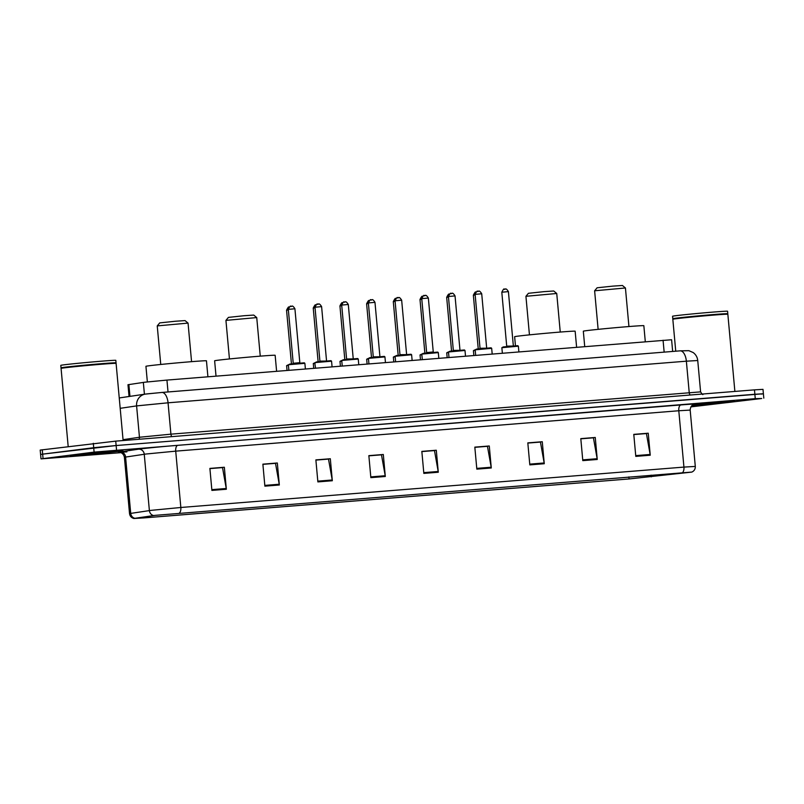 <?xml version="1.0" encoding="UTF-8"?>
<svg xmlns="http://www.w3.org/2000/svg" width="804" height="804" viewBox="0 0 804 804"><rect width="100%" height="100%" fill="white"/><g stroke="black" fill="none" stroke-linecap="round" stroke-linejoin="round"><path stroke-width="1.21" d="M129.052 396.503L127.977 384.724L144.509 382.242L166.941 380.081L671.601 339.75L672.667 351.448M761.348 394.101L763.398 393.759L762.996 389.357L754.474 389.86L115.736 441.135L40.2 450.079L40.602 454.481L42.652 454.139L40.602 454.481L41.004 458.883L120.992 452.652M690.857 406.884L761.74 398.503L755.268 398.653L94.108 452.109L93.706 447.707L42.652 454.139L116.138 445.537L93.706 447.707L93.314 443.305M755.268 398.653L754.866 394.261L116.138 445.537L763.398 393.759L754.866 394.261L754.474 389.86M73.405 454.933A26.522 0.513 174.8 0 0 70.109 455.486A26.522 0.513 174.8 0 0 89.958 454.17A26.522 0.513 174.8 0 0 119.645 451.225A26.522 0.513 174.8 0 0 122.932 450.672A26.522 0.513 174.8 0 0 103.093 451.989A26.522 0.513 174.8 0 0 73.405 454.933A26.522 0.513 174.8 0 0 70.109 455.486A26.522 0.513 174.8 0 0 89.958 454.17A26.522 0.513 174.8 0 0 119.645 451.225A26.522 0.513 174.8 0 0 122.932 450.672A26.522 0.513 174.8 0 0 103.093 451.989A26.522 0.513 174.8 0 0 73.405 454.933M691.591 405.879A26.522 0.513 174.8 0 0 731.399 402.111A26.522 0.513 174.8 0 0 734.685 401.558A26.522 0.513 174.8 0 0 720.203 402.422A26.522 0.513 174.8 0 0 692.666 404.975A26.522 0.513 174.8 0 1 720.203 402.422A26.522 0.513 174.8 0 1 734.685 401.558A26.522 0.513 174.8 0 1 731.399 402.111A26.522 0.513 174.8 0 1 691.591 405.879M155.272 515.344L691.38 472.109L629.06 478.943L143.504 517.927L134.399 518.459L155.272 515.344M154.891 515.374L134.931 518.299L143.293 517.957L628.839 478.973L691.782 472.099L154.891 515.374M633.803 434.572L646.416 433.557L650.134 454.461A4.422 2.141 85.4 0 1 650.245 455.215L648.235 433.215L633.783 434.371L635.793 456.381L650.245 455.215M633.793 434.472L648.235 433.215M580.82 438.823L593.432 437.808L597.151 458.712A4.422 2.141 85.4 0 1 597.251 459.476L595.251 437.466L580.8 438.632L582.799 460.632L597.251 459.476M580.81 438.723L595.251 437.466M527.836 443.074L540.439 442.069L544.167 462.963A4.422 2.141 85.4 0 1 544.268 463.727L542.268 441.728L527.816 442.883L529.816 464.893L544.268 463.727M527.826 442.984L542.268 441.728M474.842 447.336L487.455 446.32L491.184 467.224A4.422 2.141 85.4 0 1 491.284 467.978L489.274 445.979L474.822 447.135L476.832 469.144L491.284 467.978M474.832 447.235L489.274 445.979M209.914 468.601L222.517 467.586L226.246 488.49A4.422 2.141 85.4 0 1 226.346 489.254L224.346 467.245L209.894 468.41L211.894 490.41L226.346 489.254M209.904 468.501L224.346 467.245M262.898 464.35L275.511 463.335L279.229 484.239A4.422 2.141 85.4 0 1 279.33 485.003L277.33 462.993L262.878 464.159L264.878 486.159L279.33 485.003M262.888 464.25L277.33 462.993M315.882 460.099L328.494 459.084L332.223 479.988A4.422 2.141 85.4 0 1 332.323 480.742L330.313 458.742L315.871 459.898L317.871 481.908L332.323 480.742M315.871 459.999L330.313 458.742M368.875 455.838L381.478 454.833L385.206 475.727A4.422 2.141 85.4 0 1 385.307 476.491L383.307 454.481L368.855 455.647L370.855 477.646L385.307 476.491M368.865 455.747L383.307 454.481M421.859 451.587L434.472 450.572L438.19 471.476A4.422 2.141 85.4 0 1 438.291 472.239L436.291 450.23L421.839 451.396L423.839 473.395L438.291 472.239M421.849 451.486L436.291 450.23M94.108 452.109L41.004 458.883M61.084 368.383L61.335 368.081A27.346 0.523 174.8 0 1 64.722 367.528A27.346 0.523 174.8 0 1 95.083 364.503A27.346 0.523 174.8 0 1 115.796 363.127L116.088 363.378A27.627 0.533 174.8 0 0 116.088 363.378A27.627 0.533 174.8 0 0 95.173 364.775A27.627 0.533 174.8 0 0 64.501 367.82A27.627 0.533 174.8 0 0 61.084 368.383A27.627 0.533 174.8 0 0 61.074 368.393L68.179 446.471M115.806 363.137L116.047 362.845A27.627 0.533 174.8 0 0 116.047 362.835A27.627 0.533 174.8 0 0 95.374 364.202A27.627 0.533 174.8 0 0 64.451 367.267A27.627 0.533 174.8 0 0 61.024 367.84A27.627 0.533 174.8 0 0 61.034 367.85L61.325 368.091M116.047 362.835L115.826 360.353A27.627 0.533 174.8 0 0 95.153 361.72A27.627 0.533 174.8 0 0 64.23 364.795A27.627 0.533 174.8 0 0 60.802 365.368L61.024 367.84M80.812 454.34L114.459 451.446L80.812 454.34M157.242 325.901L188.046 323.097L185.051 320.595L175.423 321.238L159.745 322.896L157.242 325.901L160.75 364.463M207.914 376.785L206.457 360.805A30.391 0.583 174.8 0 0 183.724 362.313A30.391 0.583 174.8 0 0 149.705 365.689A30.391 0.583 174.8 0 0 145.936 366.312L147.353 381.91M225.934 320.384L256.737 317.58L253.742 315.078L244.114 315.721L228.436 317.389L225.934 320.384L229.441 358.946M276.606 371.277L275.149 355.298A30.391 0.583 174.8 0 0 252.416 356.795A30.391 0.583 174.8 0 0 218.397 360.172A30.391 0.583 174.8 0 0 214.628 360.805L216.025 376.141M525.937 296.294L556.74 293.49L553.735 290.998L544.117 291.641L528.429 293.299L525.927 296.304L529.444 334.866M576.609 347.187L575.151 331.208A30.391 0.583 174.8 0 0 552.418 332.705A30.391 0.583 174.8 0 0 518.399 336.092A30.391 0.583 174.8 0 0 514.63 336.715L515.454 345.79M594.618 290.787L625.432 287.983L622.427 285.48L612.809 286.123L597.121 287.782L594.618 290.787L598.126 329.349M645.3 341.67L643.843 325.69A30.391 0.583 174.8 0 0 621.11 327.198A30.391 0.583 174.8 0 0 587.091 330.575A30.391 0.583 174.8 0 0 583.322 331.198L584.719 346.534M727.56 314.012L727.801 313.731A27.627 0.533 174.8 0 0 727.801 313.721A27.627 0.533 174.8 0 0 707.138 315.078A27.627 0.533 174.8 0 0 676.204 318.153A27.627 0.533 174.8 0 0 672.787 318.726L673.079 318.977A27.346 0.523 174.8 0 1 676.476 318.414A27.346 0.523 174.8 0 1 706.837 315.389A27.346 0.523 174.8 0 1 727.55 314.002L727.851 314.253A27.627 0.533 174.8 0 0 727.851 314.253A27.627 0.533 174.8 0 0 706.927 315.65A27.627 0.533 174.8 0 0 676.254 318.706A27.627 0.533 174.8 0 0 672.837 319.258A27.627 0.533 174.8 0 0 672.827 319.278L675.742 351.197M727.801 313.721L727.58 311.238A27.627 0.533 174.8 0 0 706.907 312.605A27.627 0.533 174.8 0 0 675.983 315.681A27.627 0.533 174.8 0 0 672.556 316.243L672.787 318.726A27.627 0.533 174.8 0 0 672.787 318.736M691.872 405.598L726.213 402.322L692.254 405.266M144.418 394.231L143.343 382.402M168.026 391.96L166.941 380.081M129.946 396.362L128.871 384.533M664.154 352.132L663.069 340.243M146.79 393.91L161.745 392.473A11.045 5.357 -94.6 0 1 161.855 392.452L680.164 350.845A11.045 5.357 -94.6 0 0 680.043 350.856L161.976 392.452M697.741 360.524C697.369 357.197 695.842 354.534 693.159 352.534L688.867 350.675L680.164 350.845A11.045 5.357 -94.6 0 1 686.365 361.187L168.056 402.804L136.6 405.899L139.454 437.255L170.91 434.16L700.596 391.88L697.741 360.524L686.365 361.187L689.219 392.543A2.764 1.337 85.4 0 0 690.314 395.005M172.006 436.622A2.764 1.337 85.4 0 1 170.91 434.16L168.056 402.804A11.045 5.357 -94.6 0 0 161.855 392.452L145.403 394.091A11.045 10.442 81.6 0 0 136.6 405.899L120.188 408.321M42.26 449.737L43.054 458.541M115.736 441.135L116.54 449.938M123.042 439.677L139.454 437.255A2.764 2.613 -98.4 0 1 138.851 439.285M119.253 398.01L120.791 397.719A11.045 10.442 81.6 0 0 119.253 398.07M126.901 451.858A27.627 0.533 -5.2 0 1 119.876 451.938L138.549 449.185A27.627 0.533 -5.2 0 1 177.875 445.315L680.958 404.925A5.527 2.673 -94.6 0 0 678.797 410.754L175.714 451.144L145.815 454.039L124.399 457.245C123.324 451.969 118.258 452.049 119.404 452.28M680.958 404.925A27.627 0.533 -5.2 0 1 693.993 404.352M690.174 410.09L678.797 410.754L683.933 467.094L695.299 466.431L690.174 410.09C690.515 404.291 695.55 403.92 694.184 404.301L694.184 404.301M134.007 518.52C131.424 517.876 129.936 516.238 129.524 513.575L150.941 510.369L180.84 507.485A5.527 2.673 85.4 0 1 179.413 513.002M153.614 515.545A5.527 5.226 81.6 0 1 149.383 510.58L144.258 454.25A5.527 5.226 -98.4 0 0 138.549 449.185M119.876 451.938A5.527 5.226 -98.4 0 1 125.585 457.004L130.71 513.334A5.527 5.226 81.6 0 0 134.931 518.299M682.495 472.611A5.527 2.673 -94.6 0 0 683.933 467.094L180.84 507.485L175.714 451.144A5.527 2.673 -94.6 0 1 177.875 445.315M629.06 478.943L628.869 476.923M651.27 476.842L651.109 475.144M143.504 517.927L143.424 517.072M438.19 471.476L423.778 472.631M385.206 475.727L370.785 476.893M332.223 479.988L317.801 481.144M279.229 484.239L264.817 485.395M226.246 488.49L211.824 489.646M491.184 467.224L476.762 468.38M544.167 462.963L529.746 464.129M597.151 458.712L582.729 459.868M650.134 454.461L635.723 455.617M289.4 364.654L288.375 364.825L289.812 364.071L304.294 362.815L304.877 363.328L289.4 364.654M288.314 309.369C289.762 306.485 290.586 305.49 290.787 306.364C291.48 307.349 291.852 303.771 294.917 308.766L288.314 309.369L293.219 363.277L299.822 362.674L300.314 363.177M289.832 364.071L303.319 362.986M290.887 306.354L291.852 306.274M316.083 362.514L315.057 362.684L316.495 361.931L330.987 360.674L331.56 361.187L316.083 362.514M314.997 307.228C316.454 304.344 317.278 303.349 317.479 304.224C318.173 305.208 318.535 301.631 321.6 306.625L314.997 307.228L319.912 361.137L326.997 361.026M316.515 361.931L330.002 360.845M317.57 304.213L318.535 304.133M342.765 360.373L341.74 360.544L343.177 359.79L357.669 358.524L358.252 359.046L342.765 360.373M341.69 305.078C343.137 302.203 343.961 301.198 344.162 302.083C344.856 303.068 345.228 299.49 348.293 304.485L341.69 305.078L346.594 358.996L353.68 358.885M343.197 359.78L356.685 358.705M344.253 302.073L345.217 301.992M369.87 357.639L384.352 356.383L384.935 356.896L368.433 358.403L369.87 357.639L383.377 356.564M368.373 302.937C369.82 300.063 370.644 299.058 370.845 299.932C371.538 300.927 371.91 297.349 374.976 302.334L368.373 302.937L373.277 356.855L380.372 356.745M370.945 299.922L371.91 299.852M396.553 355.499L411.045 354.242L411.618 354.755L395.116 356.262L396.553 355.499L410.06 354.413M395.055 300.796C396.513 297.922 397.337 296.917 397.538 297.792C398.231 298.776 398.593 295.209 401.658 300.193L395.055 300.796L399.97 354.705L407.055 354.604M397.628 297.781L398.593 297.711M423.236 353.358L437.728 352.102L438.311 352.614L421.798 354.112L423.236 353.358L436.743 352.273M421.748 298.656C423.195 295.772 424.02 294.777 424.221 295.651C424.914 296.636 425.286 293.058 428.351 298.053L421.748 298.656L426.653 352.564L433.255 351.961L433.738 352.464M424.311 295.641L425.276 295.56M449.928 351.217L464.41 349.961L464.993 350.474L448.481 351.971L449.928 351.217L463.436 350.132M448.431 296.515C449.878 293.631 450.702 292.636 450.903 293.51C451.597 294.495 451.969 290.917 455.034 295.912L448.431 296.515L453.335 350.423L460.431 350.313M451.004 293.5L451.969 293.42M476.611 349.077L491.103 347.81L491.676 348.333L475.174 349.83L476.611 349.077L490.118 347.991M475.114 294.364C476.561 291.49 477.395 290.485 477.596 291.37C478.29 292.354 478.651 288.777 481.717 293.772L475.114 294.364L480.028 348.283L487.113 348.172M477.687 291.36L478.651 291.279M503.294 346.926L517.786 345.67L518.369 346.182L501.857 347.69L503.294 346.926L516.801 345.851M501.807 292.224C503.254 289.35 504.078 288.345 504.279 289.219C504.972 290.214 505.344 286.636 508.409 291.621L501.807 292.224L506.711 346.142L513.796 346.032M504.369 289.219L505.334 289.138M288.425 365.398L286.606 365.659L287.048 370.433M288.073 364.905L286.606 365.659M288.375 309.972L286.556 310.203L291.44 363.88M315.108 363.257L313.299 363.519L313.731 368.292M314.756 362.755L315.55 368.152M315.057 307.832L313.238 308.053L318.123 361.74M341.79 361.107L339.981 361.378L340.414 366.152M341.439 360.614L339.981 361.378M341.74 305.691L339.931 305.912L344.815 359.599M368.483 358.966L366.664 359.237L367.106 364.011M368.131 358.473L366.664 359.237M368.433 303.55L366.614 303.771L371.498 357.458M395.166 356.825L393.357 357.087L393.789 361.86M395.116 356.293L395.608 361.72M395.116 301.41L393.297 301.631L398.181 355.318M421.849 354.685L420.04 354.946L420.472 359.72M421.497 354.192L420.04 354.946M421.798 299.269L419.989 299.49L424.874 353.167M448.542 352.544L446.722 352.805L447.165 357.579M448.19 352.051L446.722 352.805M448.491 297.118L446.672 297.339L451.557 351.026M475.224 350.403L473.415 350.665L473.847 355.438M474.873 349.901L473.415 350.665M475.174 294.978L473.355 295.199L478.239 348.886M702.977 394.342C702.907 395.065 702.113 394.241 700.596 391.88M120.791 397.719L145.403 394.091M691.782 472.099C694.204 471.003 695.37 469.114 695.299 466.431M763.8 398.161L763.398 393.759M129.524 513.575L124.399 457.245M116.098 363.378L123.123 440.542M188.056 323.097L191.563 361.659M256.737 317.59L260.255 356.142M556.74 293.5L560.247 332.062M625.432 287.983L628.939 326.545M727.851 314.263L734.876 391.427M288.375 364.825L288.867 370.292M304.877 363.328L305.389 368.966M294.917 308.766L299.822 362.674M293.219 363.277L292.837 363.85M331.56 361.187L332.072 366.825M321.6 306.625L326.514 360.534M319.912 361.137L319.52 361.71M341.74 360.544L342.243 366.001M358.252 359.046L358.765 364.674M348.293 304.485L353.197 358.393M346.594 358.996L346.202 359.569M368.433 358.403L368.925 363.86M384.935 356.896L385.448 362.534M374.976 302.334L379.88 356.252M373.277 356.855L372.895 357.428M411.618 354.755L412.13 360.393M401.658 300.193L406.573 354.112M399.97 354.705L399.578 355.288M421.798 354.112L422.301 359.579M438.311 352.614L438.823 358.252M428.351 298.053L433.255 351.961M426.653 352.564L426.261 353.137M448.481 351.971L448.984 357.438M464.993 350.474L465.506 356.112M455.034 295.912L459.938 349.82M453.335 350.423L452.943 350.996M475.174 349.83L475.666 355.288M491.676 348.333L492.189 353.961M481.717 293.772L486.631 347.68M480.028 348.283L479.636 348.856M501.857 347.69L502.359 353.147M518.369 346.182L518.881 351.82M508.409 291.621L513.314 345.539M506.711 346.142L506.319 346.715M289.088 307.188L289.028 307.198C288.827 306.324 288.003 307.319 286.556 310.203M315.057 362.725L313.299 363.519M315.771 305.048L315.711 305.058C315.51 304.173 314.686 305.178 313.238 308.053M342.464 302.907L342.403 302.907C342.202 302.033 341.378 303.038 339.931 305.912M369.147 300.766L369.086 300.766C368.885 299.892 368.061 300.897 366.614 303.771M395.829 298.616L395.769 298.626C395.568 297.751 394.744 298.746 393.297 301.631M393.357 357.087L394.794 356.333M422.522 296.475L422.462 296.485C422.261 295.611 421.437 296.606 419.989 299.49M449.205 294.334L449.145 294.344C448.944 293.46 448.119 294.465 446.672 297.339M475.888 292.194L475.827 292.204C475.626 291.319 474.802 292.324 473.355 295.199"/></g></svg>
